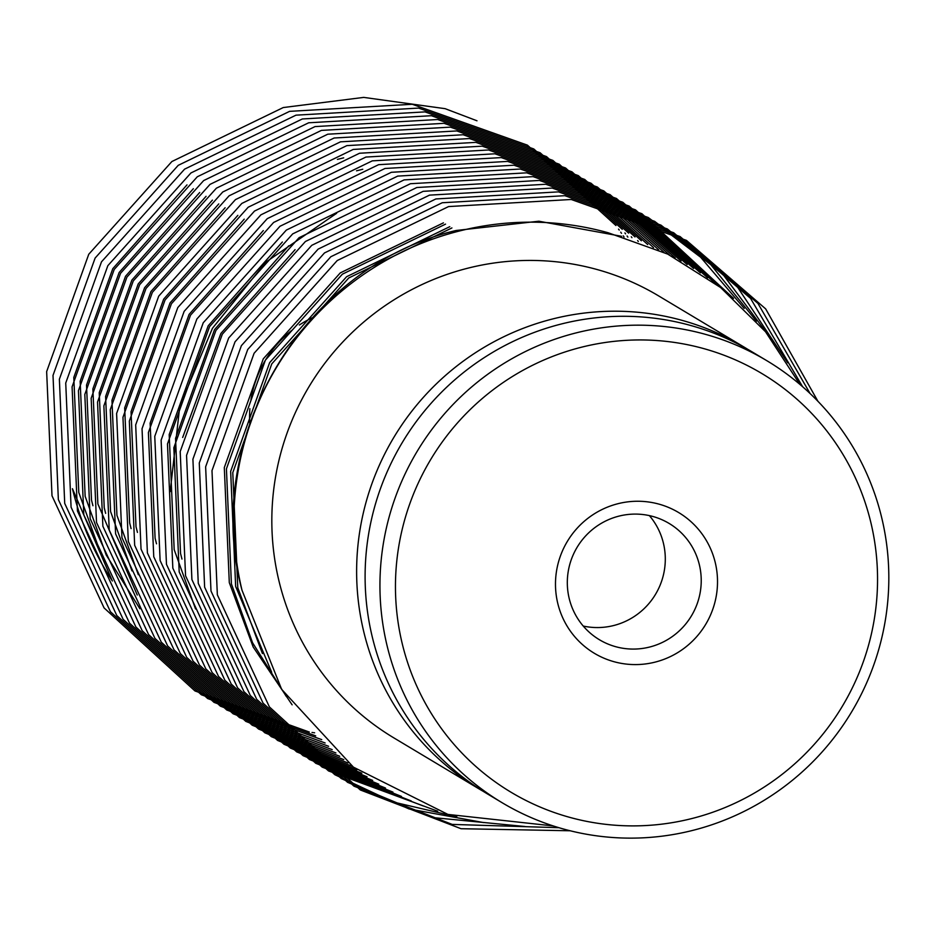 <?xml version="1.0" encoding="UTF-8"?>
<svg xmlns="http://www.w3.org/2000/svg" width="933" height="933" viewBox="0 0 933 933"><rect width="100%" height="100%" fill="white"/><g stroke="black" fill="none" stroke-linecap="round" stroke-linejoin="round"><path stroke-width="1.4" d="M766.739 360.639L751.893 351.753A257.613 253.298 120.9 0 0 559.905 324.357A257.613 253.298 120.9 0 0 368.162 536.883A257.613 253.298 120.9 0 0 487.189 793.773L502.024 802.66A257.613 253.298 -59.1 0 1 382.996 545.77A257.613 253.298 -59.1 0 1 574.74 333.244A257.613 253.298 -59.1 0 1 766.739 360.639A257.613 253.298 -59.1 0 1 885.767 617.529A257.613 253.298 -59.1 0 1 694.024 830.067A257.613 253.298 -59.1 0 1 502.024 802.66M312.007 317.885A108.473 106.654 120.9 0 0 299.341 325.011M291.819 330.387A108.473 106.654 120.9 0 0 250.954 399.557M249.869 408.724A108.473 106.654 120.9 0 0 249.741 423.22M111.832 579.801L72.436 488.694A296.041 291.084 120.9 0 0 112.392 580.967M186.985 184.886L112.788 268.681L73.8 377.433L78.792 492.507L100.169 551.835M193.341 188.699L119.144 272.494L80.156 381.247L85.148 496.309L106.222 555.018L139.915 608.759M199.697 192.501L125.512 276.296L86.524 385.049L91.504 500.123L92.938 505.744M206.065 196.315L131.868 280.11L92.88 388.863L97.872 503.925L137.268 595.032M212.421 200.117L138.224 283.912L99.236 392.665L104.228 507.739L105.651 513.36M218.777 203.93L144.592 287.726L105.604 396.478L110.584 511.541L131.961 570.879M225.133 207.732L150.948 291.528L111.96 400.28L116.94 515.354L138.317 574.681M237.857 215.36L163.66 299.155L124.672 407.896L129.664 522.97L131.087 528.591M244.213 219.162L170.028 302.957L131.04 411.71L136.02 526.772L137.454 532.405M263.293 230.591L189.096 314.386L150.12 423.139L155.1 538.201L156.522 543.822M282.372 242.009L208.176 325.804L169.188 434.556L174.179 549.63L195.557 608.957M336.638 213.272L265.858 262.161L212.421 328.346L179.742 406.426L170.191 491.691M288.729 245.822L214.543 329.617L175.556 438.37L180.536 553.432L181.958 559.065M295.085 249.636L220.899 333.431L182.67 437.46M443.432 222.859L340.265 272.902L263.293 358.82L224.305 467.561L229.296 582.635L253.17 646.989L292.122 704.823M445.542 224.13L342.376 274.174L265.415 360.08L226.427 468.832L231.407 583.906L252.563 642.767L286.396 696.613M449.788 226.672L346.621 276.704L269.649 362.622L230.661 471.375L235.652 586.437L271.69 672.261M451.91 227.944L348.744 277.976L271.771 363.893L232.784 472.646L237.775 587.708L262.43 653.567M343.682 157.829L337.443 159.391M362.762 169.258L356.523 170.821M621.623 236.306L538.877 221.214L456.144 230.486C303.913 265.963 200.91 438.51 242.009 590.251A296.041 291.084 -59.1 0 1 457.741 231.431A296.041 291.084 -59.1 0 1 608.211 232.772L667.701 254.103L720.673 287.574L765.538 331.775L799.908 384.408M655.491 662.022A82.034 80.658 120.9 0 0 715.261 562.599A82.034 80.658 120.9 0 0 617.506 503.82A82.034 80.658 120.9 0 0 557.736 603.243A82.034 80.658 120.9 0 0 655.491 662.022M649.963 646.954A67.794 66.651 120.9 0 0 700.426 591.032A67.794 66.651 120.9 0 0 669.101 523.425A67.794 66.651 120.9 0 0 618.579 516.217A67.794 66.651 120.9 0 0 568.115 572.151A67.794 66.651 120.9 0 0 599.441 639.746A67.794 66.651 120.9 0 0 649.963 646.954M583.242 626.043A67.794 66.651 120.9 0 0 614.042 625.437A67.794 66.651 120.9 0 0 649.38 515.611M579.999 347.589A244.049 239.968 120.9 0 0 402.17 643.385A244.049 239.968 120.9 0 0 692.997 818.253A244.049 239.968 120.9 0 0 870.839 522.457A244.049 239.968 120.9 0 0 579.999 347.589M747.636 349.257A257.613 253.298 120.9 0 0 743.414 346.679L658.628 295.901A257.613 253.298 120.9 0 0 466.64 268.494A257.613 253.298 120.9 0 0 274.885 481.031A257.613 253.298 120.9 0 0 393.913 737.921L478.711 788.7A257.613 253.298 120.9 0 0 482.967 791.196M743.414 346.679A257.613 253.298 120.9 0 0 551.426 319.273A257.613 253.298 120.9 0 0 359.683 531.81A257.613 253.298 120.9 0 0 478.711 788.7M553.269 825.938L447.922 814.416L353.385 767.124L281.661 689.359L242.009 590.251M817.914 401.272L765.655 308.87L686.408 240.364L571.229 199.487L448.586 206.566L337.21 260.552L254.103 353.269L211.989 470.629L217.342 594.799L269.404 706.922L360.313 789.959L461.042 828.714L570.203 830.767M476.985 120.789L445.123 108.671L363.73 97.394L283.247 107.552L171.87 161.537L88.763 254.243L46.65 371.602L52.003 495.785L104.064 607.908L194.962 690.945L309.348 732.055M312.019 732.452L312.823 732.557M313.675 732.685L314.608 732.802M624.049 237.017L623.244 235.839M621.518 233.32L620.713 232.154M619.22 230.054L618.544 229.11M615.932 225.529L527.425 145.151L412.246 104.274L289.603 111.354L178.226 165.339L95.119 258.056L53.006 375.416L58.359 499.587L110.421 611.71L201.33 694.758L315.704 735.869M627.874 237.122L627.069 235.967M625.577 233.856L624.912 232.923M622.288 229.343L533.781 148.953L418.614 108.088L295.971 115.167L184.582 169.153L101.475 261.858L59.374 379.218L64.715 503.4L116.777 615.523L207.686 698.56L321.733 739.624M631.933 237.67L631.268 236.725M628.655 233.145L540.149 152.767L424.97 111.89L302.327 118.969L190.938 172.955L107.843 265.672L65.73 383.031L71.083 507.202L123.144 619.325L214.042 702.374L325.116 742.971M638.3 241.472L637.624 240.539M635.011 236.959L546.505 156.581L431.326 115.704L308.683 122.783L197.306 176.769L114.199 269.474L72.086 386.833L77.439 511.016L129.5 623.139L220.398 706.176L328.603 746.295M641.368 240.772L552.861 160.383L437.694 119.517L315.039 126.585L203.662 180.57L120.555 273.287L78.442 390.647L83.795 514.818L135.856 626.953L226.766 709.99L332.195 749.619M647.724 244.574L559.217 164.196L444.05 123.319L321.407 130.398L210.018 184.384L126.923 277.101L84.81 394.449L90.163 518.631L142.213 630.755L233.122 713.792L335.903 752.943M653.532 247.63L565.585 167.998L450.406 127.133L327.763 134.2L216.374 188.198L133.279 280.903L91.166 398.263L96.519 522.445L148.58 634.568L239.478 717.605L339.752 756.266M658.733 249.892L571.941 171.812L456.762 130.935L334.119 138.014L222.742 192L139.635 284.717L97.522 402.076L102.875 526.247L154.936 638.37L245.846 721.407L343.764 759.602M664.051 252.342L578.297 175.614L463.13 134.749L340.487 141.828L229.098 195.813L145.991 288.519L103.878 405.878L109.231 530.061L161.292 642.184L252.202 725.221L347.951 762.949M669.521 255.001L584.664 179.428L469.486 138.55L346.843 145.63L235.454 199.615L152.359 292.332L110.246 409.692L115.599 533.863L167.66 645.986L258.558 729.035L352.324 766.331M675.177 257.893L591.021 183.23L475.842 142.364L353.199 149.443L241.822 203.429L158.715 296.134L116.602 413.494L121.955 537.676L174.016 649.8L264.914 732.837L356.942 769.76M681.043 261.065L597.377 187.043L482.198 146.166L359.555 153.245L248.178 207.231L165.071 299.948L122.958 417.308L128.311 541.478L180.372 653.601L271.281 736.65L361.841 773.224M687.166 264.575L603.733 190.857L488.565 149.98L365.923 157.059L254.534 211.045L171.427 303.75L129.325 421.11L134.667 545.292L186.728 657.415L277.637 740.452L367.054 776.769M693.592 268.471L610.1 194.659L494.922 153.793L372.279 160.861L260.89 214.847L177.795 307.563L135.682 424.923L141.035 549.094L193.096 661.229L283.994 744.266L372.664 780.408M700.391 272.844L616.456 198.472L501.278 157.595L378.635 164.674L267.258 218.66L184.151 311.365L142.038 428.725L147.391 552.907L199.452 665.031L290.35 748.068L378.763 784.152M707.657 277.812L622.812 202.274L507.645 161.409L384.991 168.476L273.614 222.462L190.507 315.179L148.394 432.539L153.747 556.721L205.808 668.844L296.717 751.881L385.469 788.035M715.494 283.55L629.169 206.088L514.001 165.211L391.359 172.29L279.97 226.276L196.875 318.993L154.761 436.352L160.114 560.523L212.164 672.646L303.073 755.683L392.933 792.105M724.055 290.291L635.536 209.89L520.357 169.025L397.715 176.104L286.338 230.089L203.231 322.795L161.117 440.154L166.471 564.337L218.532 676.46L309.429 759.497L401.412 796.397M733.536 298.385L641.892 213.704L526.713 172.827L404.071 179.906L292.694 233.891L209.587 326.608L167.474 443.968L172.827 568.139L224.888 680.262L315.797 763.311L411.266 800.981M744.207 308.403L700.671 257.263L648.248 217.506L533.081 176.64L410.438 183.719L299.05 237.705L215.943 330.41L173.841 447.77L179.183 571.952L231.244 684.076L322.153 767.113L423.057 805.902M756.441 321.185L710.864 264.75L654.616 221.319L539.437 180.442L416.794 187.521L305.406 241.507L222.311 334.224L180.197 451.584L185.55 575.754L237.612 687.878L328.509 770.926L437.717 811.209M770.716 338.306L722.655 273.999L660.972 225.133L545.793 184.256L423.15 191.335L311.774 245.321L228.667 338.026L186.553 455.386L191.906 579.568L243.968 691.691L334.865 774.728L393.026 801.972L456.867 816.888M787.697 362.774L736.953 286.268L667.328 228.935L552.161 188.058L429.507 195.137L318.13 249.123L235.023 341.84L192.909 459.199L198.262 583.37L250.324 695.505L341.233 778.542L409.051 808.958L483.656 822.591M802.625 386.74L750.552 298.385L673.684 232.749L558.517 191.871L435.874 198.951L324.486 252.936L241.39 345.642L199.277 463.001L204.63 587.184L256.68 699.307L347.589 782.344L432.259 817.506L525.081 826.521M810.124 393.563L757.958 303.435L680.052 236.55L564.873 195.685L442.23 202.753L330.842 256.738L247.746 349.455L205.633 466.815L210.986 590.986L263.048 703.12L353.945 786.157L452.202 824.41L558.914 827.699"/></g></svg>
